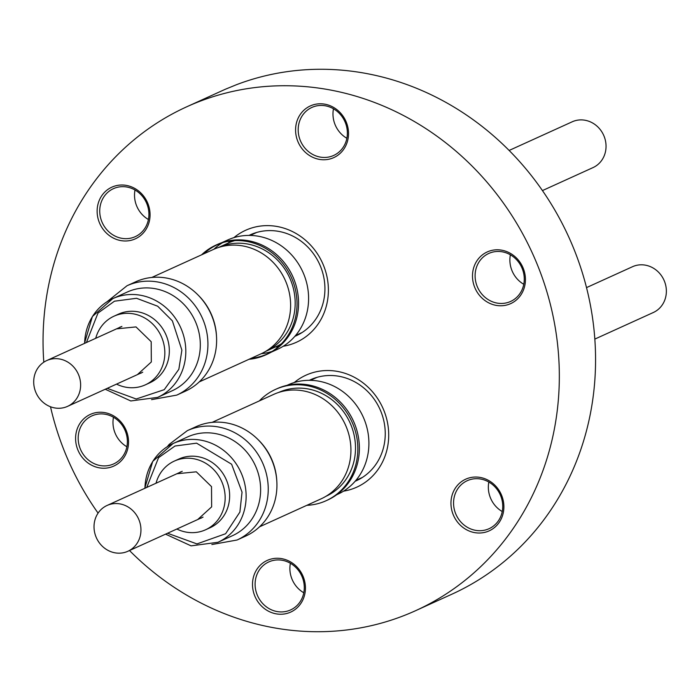 <?xml version="1.0" encoding="UTF-8"?>
<svg xmlns="http://www.w3.org/2000/svg" width="700" height="700" viewBox="0 0 700 700"><rect width="100%" height="100%" fill="white"/><g stroke="black" fill="none" stroke-linecap="round" stroke-linejoin="round"><path stroke-width="1.05" d="M594.843 339.089L653.31 312.515A25.156 23.1 -114.4 0 0 664.291 280.866A25.156 23.1 -114.4 0 0 632.494 266.717L586.521 287.604M96.101 537.119A25.156 23.1 65.6 0 1 107.074 505.461A25.156 23.1 65.6 0 1 138.871 519.61A25.156 23.1 65.6 0 1 127.89 551.267A25.156 23.1 65.6 0 1 96.101 537.119M542.439 190.584L592.988 167.615A25.156 23.1 -114.4 0 0 603.794 135.555A25.156 23.1 -114.4 0 0 572.915 121.485A25.156 23.1 -114.4 0 0 572.18 121.809L509.127 150.456M66.832 406.683A25.156 23.1 65.6 0 1 35.954 392.621A25.156 23.1 65.6 0 1 46.76 360.561A25.156 23.1 65.6 0 1 47.504 360.238A25.156 23.1 65.6 0 1 78.382 374.308A25.156 23.1 65.6 0 1 67.576 406.359A25.156 23.1 65.6 0 1 66.832 406.683M415.669 610.654L451.903 594.195A276.719 254.144 -114.4 0 0 572.661 245.98A276.719 254.144 -114.4 0 0 236.434 84.718L225.82 89.058A276.719 254.144 -114.4 0 0 222.959 90.335L186.716 106.803A276.719 254.144 65.6 0 1 536.428 262.447A276.719 254.144 65.6 0 1 415.669 610.654A276.719 254.144 65.6 0 1 129.5 550.541M98.079 513.117A276.719 254.144 65.6 0 1 65.957 455.017A276.719 254.144 65.6 0 1 50.496 406.752M43.803 362.197A276.719 254.144 65.6 0 1 186.716 106.803M474.836 287.656A28.376 26.058 -114.4 0 0 509.863 303.975A28.376 26.058 -114.4 0 0 523.084 267.908A28.376 26.058 -114.4 0 0 488.058 251.589A28.376 26.058 -114.4 0 0 474.836 287.656M477.278 286.624A26.364 24.211 -114.4 0 0 510.597 301.455A26.364 24.211 -114.4 0 0 522.095 268.284A26.364 24.211 -114.4 0 0 488.784 253.453A26.364 24.211 -114.4 0 0 477.278 286.624M453.302 514.903A28.376 26.058 -114.4 0 0 488.329 531.221A28.376 26.058 -114.4 0 0 501.541 495.154A28.376 26.058 -114.4 0 0 466.515 478.835A28.376 26.058 -114.4 0 0 453.302 514.903M455.735 513.87A26.364 24.211 -114.4 0 0 489.055 528.701A26.364 24.211 -114.4 0 0 500.561 495.521A26.364 24.211 -114.4 0 0 467.241 480.699A26.364 24.211 -114.4 0 0 455.735 513.87M254.844 596.129A28.376 26.058 -114.4 0 0 289.87 612.447A28.376 26.058 -114.4 0 0 303.091 576.38A28.376 26.058 -114.4 0 0 268.065 560.061A28.376 26.058 -114.4 0 0 254.844 596.129M257.285 595.096A26.364 24.211 -114.4 0 0 290.605 609.928A26.364 24.211 -114.4 0 0 302.102 576.747A26.364 24.211 -114.4 0 0 268.791 561.925A26.364 24.211 -114.4 0 0 257.285 595.096M77.936 450.109A28.376 26.058 -114.4 0 0 112.962 466.436A28.376 26.058 -114.4 0 0 126.184 430.369A28.376 26.058 -114.4 0 0 91.157 414.041A28.376 26.058 -114.4 0 0 77.936 450.109M80.369 449.085A26.364 24.211 -114.4 0 0 113.689 463.907A26.364 24.211 -114.4 0 0 125.195 430.736A26.364 24.211 -114.4 0 0 91.875 415.905A26.364 24.211 -114.4 0 0 80.369 449.085M99.479 222.871A28.376 26.058 -114.4 0 0 134.505 239.19A28.376 26.058 -114.4 0 0 147.718 203.123A28.376 26.058 -114.4 0 0 112.691 186.804A28.376 26.058 -114.4 0 0 99.479 222.871M101.911 221.839A26.364 24.211 -114.4 0 0 135.231 236.67A26.364 24.211 -114.4 0 0 146.737 203.49A26.364 24.211 -114.4 0 0 113.418 188.668A26.364 24.211 -114.4 0 0 101.911 221.839M297.929 141.645A28.376 26.058 -114.4 0 0 332.955 157.964A28.376 26.058 -114.4 0 0 346.176 121.896A28.376 26.058 -114.4 0 0 311.15 105.578A28.376 26.058 -114.4 0 0 297.929 141.645M300.361 140.612A26.364 24.211 -114.4 0 0 333.681 155.444A26.364 24.211 -114.4 0 0 345.188 122.264A26.364 24.211 -114.4 0 0 311.868 107.441A26.364 24.211 -114.4 0 0 300.361 140.612M275.485 346.929A61.478 56.464 -114.4 0 0 278.25 346.815M283.229 346.246A61.478 56.464 -114.4 0 0 323.304 264.889A61.478 56.464 -114.4 0 0 233.879 237.65M294.858 336.332A55.44 50.925 -114.4 0 0 296.144 335.764A55.44 50.925 -114.4 0 0 320.346 266A55.44 50.925 -114.4 0 0 250.276 234.815A55.44 50.925 -114.4 0 0 249.007 235.41M343.551 491.155A61.478 56.464 -114.4 0 0 383.618 409.789A61.478 56.464 -114.4 0 0 294.201 382.559M355.18 481.233A55.44 50.925 -114.4 0 0 356.466 480.673A55.44 50.925 -114.4 0 0 380.66 410.9A55.44 50.925 -114.4 0 0 310.59 379.715A55.44 50.925 -114.4 0 0 309.321 380.319M510.379 254.8A26.364 24.211 -114.4 0 0 512.059 270.821A26.364 24.211 -114.4 0 0 523.784 284.296M488.836 482.046A26.364 24.211 -114.4 0 0 490.525 498.059A26.364 24.211 -114.4 0 0 502.241 511.543M290.386 563.273A26.364 24.211 -114.4 0 0 292.066 579.294A26.364 24.211 -114.4 0 0 303.791 592.769M113.479 417.261A26.364 24.211 -114.4 0 0 115.159 433.274A26.364 24.211 -114.4 0 0 126.875 446.749M135.013 190.015A26.364 24.211 -114.4 0 0 136.701 206.036A26.364 24.211 -114.4 0 0 148.418 219.511M333.471 108.789A26.364 24.211 -114.4 0 0 335.151 124.801A26.364 24.211 -114.4 0 0 346.868 138.285M230.178 241.027A61.478 56.464 -114.4 0 0 228.279 243.04M201.591 254.835A60.27 55.352 65.6 0 1 215.862 245.149A60.27 55.352 65.6 0 1 217.639 244.379A60.27 55.352 65.6 0 1 291.629 278.075A60.27 55.352 65.6 0 1 265.738 354.891A60.27 55.352 65.6 0 1 263.961 355.652A60.27 55.352 65.6 0 1 249.043 359.275M250.582 358.575A60.27 55.352 -114.4 0 0 265.501 354.953A60.27 55.352 -114.4 0 0 266.499 354.533M265.738 354.891L267.269 354.191A60.27 55.352 -114.4 0 0 293.16 277.375A60.27 55.352 -114.4 0 0 219.179 243.679A60.27 55.352 -114.4 0 0 217.403 244.449L215.862 245.149M234.71 240.616A57.05 52.404 -114.4 0 0 230.178 242.209A57.05 52.404 -114.4 0 0 228.506 242.935L218.426 247.52A57.05 52.404 65.6 0 1 220.036 246.82A57.05 52.404 65.6 0 1 290.054 278.688A57.05 52.404 65.6 0 1 265.632 351.4L275.704 346.824A57.05 52.404 -114.4 0 0 281.54 343.674M223.562 245.534A57.05 52.404 -114.4 0 0 222.39 246.269M269.176 349.239A57.05 52.404 -114.4 0 0 270.498 348.836M216.641 244.799A60.27 55.352 -114.4 0 0 203.123 254.135M272.108 351.426A60.069 55.178 65.6 0 1 261.336 353.684M213.885 249.252A60.069 55.178 65.6 0 1 222.67 242.62M221.576 242.769L227.701 239.986A60.069 55.178 65.6 0 1 229.469 239.225A60.069 55.178 65.6 0 1 303.214 272.808A60.069 55.178 65.6 0 1 277.41 349.37L271.276 352.152M271.556 351.767A60.069 55.178 65.6 0 1 267.26 353.973A60.069 55.178 65.6 0 1 265.493 354.743A60.069 55.178 65.6 0 1 251.204 358.286M203.744 253.855A60.069 55.178 65.6 0 1 217.56 244.598A60.069 55.178 65.6 0 1 219.327 243.828A60.069 55.178 65.6 0 1 222.049 242.804M259.368 400.89A61.136 56.158 65.6 0 1 275.511 389.401A61.136 56.158 65.6 0 1 277.314 388.623A61.136 56.158 65.6 0 1 352.783 423.789A61.136 56.158 65.6 0 1 326.095 500.727A61.136 56.158 65.6 0 1 324.301 501.506A61.136 56.158 65.6 0 1 306.828 505.33M325.946 496.309A57.05 52.404 -114.4 0 0 350.376 423.588A57.05 52.404 -114.4 0 0 280.35 391.729A57.05 52.404 -114.4 0 0 278.74 392.42M275.511 389.401L277.051 388.701A61.136 56.158 65.6 0 1 278.854 387.922A61.136 56.158 65.6 0 1 354.314 423.089A61.136 56.158 65.6 0 1 327.635 500.028L326.095 500.727M287 385.35L288.024 384.886A60.069 55.178 65.6 0 1 289.791 384.125A60.069 55.178 65.6 0 1 363.527 417.716A60.069 55.178 65.6 0 1 337.724 494.27L336.709 494.734M259.56 526.803L321.16 498.811A57.356 52.675 -114.4 0 0 346.185 426.641A57.356 52.675 -114.4 0 0 275.389 393.654A57.356 52.675 -114.4 0 0 273.7 394.38L212.109 422.371M257.994 439.547A57.356 52.675 65.6 0 1 272.125 460.294A57.356 52.675 65.6 0 1 276.797 480.944M199.246 381.902L260.838 353.911A57.356 52.675 -114.4 0 0 285.871 281.733A57.356 52.675 -114.4 0 0 215.075 248.745A57.356 52.675 -114.4 0 0 213.386 249.471L151.786 277.463M197.671 294.648A57.356 52.675 65.6 0 1 211.803 315.394A57.356 52.675 65.6 0 1 216.484 336.035M260.426 484.995A54.232 49.814 -114.4 0 0 256.139 467.442A54.232 49.814 -114.4 0 0 187.591 436.931L173.101 443.52A54.232 49.814 65.6 0 1 241.64 474.031A54.232 49.814 65.6 0 1 245.936 491.584A54.232 49.814 65.6 0 1 217.971 542.273L232.47 535.692A54.232 49.814 -114.4 0 0 260.426 484.995M211.855 544.548L237.055 540.015L245.752 536.06A60.069 55.178 -114.4 0 0 271.967 460.469A60.069 55.178 -114.4 0 0 196.053 426.685L187.355 430.631L169.138 444.421L167.361 446.635M201.477 518.017L200.611 518.227M179.786 472.421L180.504 471.905M200.287 343.158A54.232 49.814 -114.4 0 0 195.816 322.534A54.232 49.814 -114.4 0 0 127.278 292.031L112.779 298.62A54.232 49.814 65.6 0 1 181.326 329.123A54.232 49.814 65.6 0 1 185.789 349.738A54.232 49.814 65.6 0 1 157.657 397.373L172.148 390.784A54.232 49.814 -114.4 0 0 200.287 343.158M151.541 399.648L176.732 395.115L185.43 391.16A60.069 55.178 -114.4 0 0 211.654 315.569A60.069 55.178 -114.4 0 0 135.73 281.776L127.032 285.731L107.047 301.726M141.164 373.118L140.298 373.319M119.472 327.512L120.181 327.005M156.03 483.219A37.73 34.659 65.6 0 1 174.344 461.081A37.73 34.659 65.6 0 1 175.455 460.6A37.73 34.659 65.6 0 1 221.778 481.696A37.73 34.659 65.6 0 1 205.564 529.786A37.73 34.659 65.6 0 1 204.452 530.267A37.73 34.659 65.6 0 1 176.846 529.025M205.564 529.786L210.061 527.747A37.73 34.659 -114.4 0 0 226.266 479.657A37.73 34.659 -114.4 0 0 179.952 458.561A37.73 34.659 -114.4 0 0 178.841 459.043L174.344 461.081M197.689 519.558L211.645 506.87L211.514 486.614L196.324 471.817L176.855 473.751M95.716 338.31A37.73 34.659 65.6 0 1 114.03 316.172A37.73 34.659 65.6 0 1 115.141 315.7A37.73 34.659 65.6 0 1 161.455 336.796A37.73 34.659 65.6 0 1 145.25 384.886A37.73 34.659 65.6 0 1 144.139 385.359A37.73 34.659 65.6 0 1 116.524 384.116M145.25 384.886L149.739 382.839A37.73 34.659 -114.4 0 0 165.952 334.749A37.73 34.659 -114.4 0 0 119.63 313.652A37.73 34.659 -114.4 0 0 118.519 314.134L114.03 316.172M137.366 374.649L151.322 361.97L151.191 341.705L136.001 326.918L116.541 328.851M237.055 540.015A60.069 55.178 -114.4 0 0 268.021 483.866A60.069 55.178 -114.4 0 0 263.27 464.424A60.069 55.178 -114.4 0 0 187.355 430.631M146.737 487.445L158.559 457.669L175.009 446.014L196.577 443.161L231.612 464.222L242.043 492.153L239.89 512.067L225.61 533.733L196.954 543.918L167.554 533.242M144.952 488.25A54.232 49.814 65.6 0 1 173.101 443.52L152.722 461.405L144.751 488.346M176.732 395.115A60.069 55.178 -114.4 0 0 207.9 342.352A60.069 55.178 -114.4 0 0 202.956 319.515A60.069 55.178 -114.4 0 0 127.032 285.731M86.415 342.536L97.983 313.066L114.476 301.192L136.544 298.287L157.701 306.224L172.384 320.871L181.886 350.14L178.841 369.311L164.246 389.672L136.194 399L107.231 388.342M84.63 343.35A54.232 49.814 65.6 0 1 112.779 298.62L92.4 316.505L84.438 343.438M182.227 471.319L107.074 505.461M203.053 517.116L127.89 551.267M121.905 326.41L46.76 360.561M142.739 372.207L67.576 406.359M220.036 243.469L217.56 244.598M256.716 232.444L250.145 235.428M302.172 332.474L295.601 335.466M269.745 352.852L267.26 353.973M317.03 377.344L310.459 380.328M362.486 477.383L355.915 480.366M285.206 390.04L282.047 391.475M331.993 493.01L328.834 494.445M224.884 245.131L221.725 246.566M271.679 348.101L268.511 349.536M165.567 534.153L191.1 545.86L217.971 542.273M105.245 389.244L130.786 400.96L157.657 397.373"/></g></svg>
